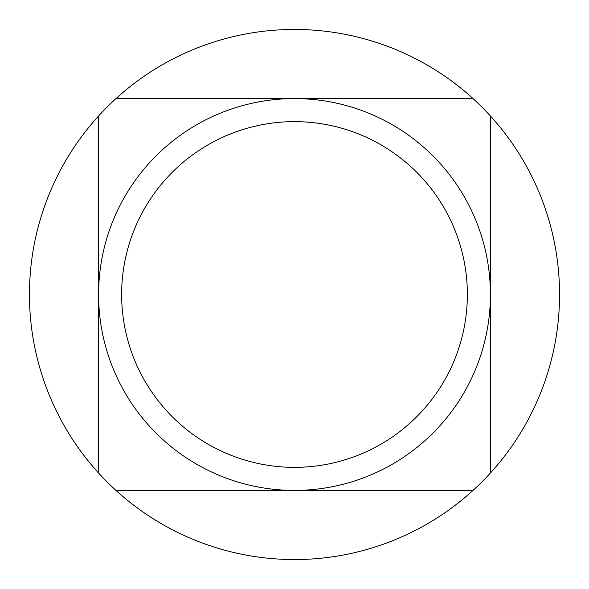 <?xml version="1.0" encoding="UTF-8"?>
<svg xmlns="http://www.w3.org/2000/svg" width="589" height="589" viewBox="0 0 589 589"><rect width="100%" height="100%" fill="white"/><g stroke="black" fill="none" stroke-linecap="round" stroke-linejoin="round"><path stroke-width="0.88" d="M294.5 467.357A172.857 172.857 0 0 0 467.357 294.5A172.857 172.857 0 0 0 294.5 121.643A172.857 172.857 0 0 0 121.643 294.5A172.857 172.857 0 0 0 294.5 467.357M115.974 490.409L294.5 490.409A195.909 195.909 0 0 0 490.409 294.5A195.909 195.909 0 0 0 294.5 98.591A195.909 195.909 0 0 0 98.591 294.5A195.909 195.909 0 0 0 294.5 490.409L473.026 490.409A265.05 265.05 0 0 0 294.5 29.45A265.05 265.05 0 0 0 115.974 490.409A265.05 265.05 0 0 0 473.026 490.409M473.026 98.591L115.974 98.591M98.591 115.974L98.591 473.026M490.409 473.026L490.409 115.974"/></g></svg>

